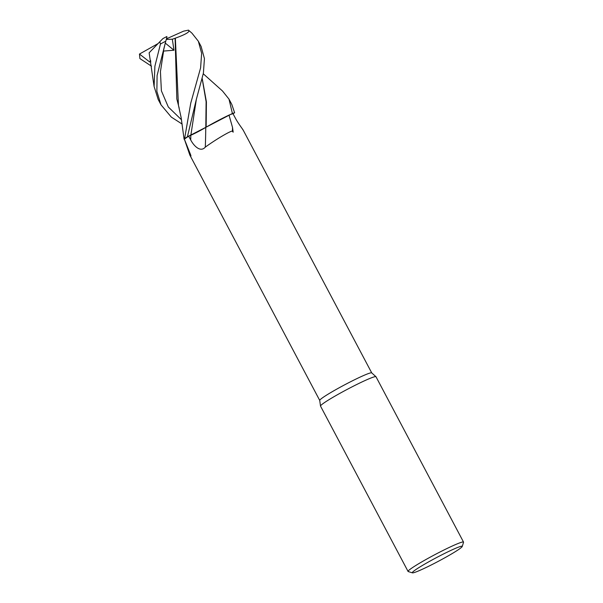 <?xml version="1.0" encoding="UTF-8"?>
<svg xmlns="http://www.w3.org/2000/svg" width="603" height="603" viewBox="0 0 603 603"><rect width="100%" height="100%" fill="white"/><g stroke="black" fill="none" stroke-linecap="round" stroke-linejoin="round"><path stroke-width="0.9" d="M187.397 136.783A31.379 2.299 -27.9 0 0 184.337 138.803L184.337 138.811A31.356 2.299 -27.9 0 1 187.412 136.783L206.007 127.241A25.944 1.899 -27.9 0 1 209.286 125.364A25.944 1.899 -27.9 0 1 229.012 115.098L232.509 127.369A540.703 230.18 -103.4 0 1 232.449 131.386C233.082 129.419 217.449 138.298 205.314 147.117C200.4 152.815 193.653 145.685 190.714 139.926L188.686 136.218L205.804 127.354L187.397 136.783L196.359 99.284L203.399 73.151L204.432 58.627L201.123 46.491L198.342 41.23L201.636 53.275L200.603 67.868L190.744 103.166L184.465 139.421M202.239 78.684L206.414 101.877L206.143 127.165L232.374 113.515A31.356 2.299 -27.9 0 1 234.627 112.784L231.816 104.455L228.997 99.126L232.404 113.5L209.286 125.364M412.444 572.85L408.223 571.561A31.379 2.299 -27.9 0 1 408.073 571.456L320.525 406.113A31.379 2.299 -27.9 0 1 320.51 406.053A31.379 2.299 -27.9 0 1 336.286 395.38A31.379 2.299 -27.9 0 1 365.938 380.131A31.379 2.299 -27.9 0 1 375.948 376.702A31.379 2.299 -27.9 0 1 375.993 376.747L463.534 542.089A31.379 2.299 -27.9 0 1 463.534 542.278L462.23 546.491A28.243 2.065 -27.9 0 1 447.509 556.283A28.243 2.065 -27.9 0 1 421.354 569.707A28.243 2.065 -27.9 0 1 412.444 572.85A28.243 2.065 -27.9 0 1 425.379 563.73A28.243 2.065 -27.9 0 1 453.177 549.363A28.243 2.065 -27.9 0 1 462.23 546.491M320.51 406.053L319.726 400.392A29.419 2.156 -27.9 0 1 334.522 390.39A29.419 2.156 -27.9 0 1 362.32 376.091A29.419 2.156 -27.9 0 1 371.704 372.873L375.948 376.702M408.073 571.456A31.379 2.299 -27.9 0 1 423.494 560.911A31.379 2.299 -27.9 0 1 453.486 545.474A31.379 2.299 -27.9 0 1 463.534 542.089M232.509 127.369L233.173 132.17L232.449 131.386M184.367 139.15L190.442 154.33C191.151 156.328 191.143 156.554 190.42 155.016L189.855 155.107L184.375 139.172A25.944 1.899 -27.9 0 1 184.375 139.172A25.944 1.899 -27.9 0 1 184.367 139.15A29.419 2.156 -27.9 0 1 188.686 136.218L187.412 136.783A31.356 2.299 -27.9 0 0 184.337 138.811M189.855 155.107L319.733 400.422M205.314 147.117A530.972 226.042 -103.4 0 0 205.766 127.384A12.761 0.935 -27.9 0 1 190.812 135.268L188.686 136.218M229.012 115.098A29.419 2.156 -27.9 0 1 232.992 113.688L234.627 112.784A31.356 2.299 -27.9 0 0 232.366 113.515L206.143 127.15M242.813 129.743C244.268 131.153 237.846 123.185 234.997 117.419L232.992 113.688M189.176 151.315A540.703 309.331 46.9 0 1 190.42 155.016M151.504 66.187L139.904 58.581L139.466 54.051L149.702 61.981L150.667 60.843M182.159 124.082L171.305 117.095L161.009 104.832L156.863 91.37L157.097 75.496L165.765 41.185C166.865 37.642 167.137 36.248 166.571 37.002M154.097 86.47L149.137 52.808L159.787 41.773L160.458 44.004L154.896 66.179L154.097 86.47L158.197 99.525L161.009 104.832M202.201 78.85L206.113 101.673L205.804 127.331M222.484 90.978L228.997 99.126M165.508 42.097L163.39 51.082L173.981 50.23L172.322 39.21L175.104 38.275L176.83 98.99L179.219 108.261M184.103 139.255L181.141 117.593L178.45 105.291L175.36 38.155M175.194 38.215C186.101 34.296 190.503 31.597 188.392 30.105M191.807 33.044L188.483 30.15L183.598 31.145L166.473 38.826M191.965 33.188L198.342 41.23M166.292 39.436L172.322 39.21M165.275 43.092L173.981 50.23M166.865 36.542L166.79 36.579A27.459 2.013 -27.9 0 0 162.968 38.562L159.787 41.773M232.404 113.5A31.379 2.299 -27.9 0 1 234.642 112.776M139.466 54.051L157.978 43.62M149.702 61.981L150.607 60.511M190.812 135.268A526.856 224.293 -103.4 0 1 190.714 139.926M196.359 99.284L190.85 135.245M160.458 44.004A31.379 2.299 -27.9 0 1 165.765 41.185M150.185 61.408L150.84 61.875M163.632 50.788L160.436 71.659L161.385 90.812L168.32 107.002L181.503 119.801M243.047 129.849L371.727 372.895M222.628 91.106L203.279 73.792M165.486 42.187L165.712 41.358M166.827 36.549L162.983 38.539"/></g></svg>
